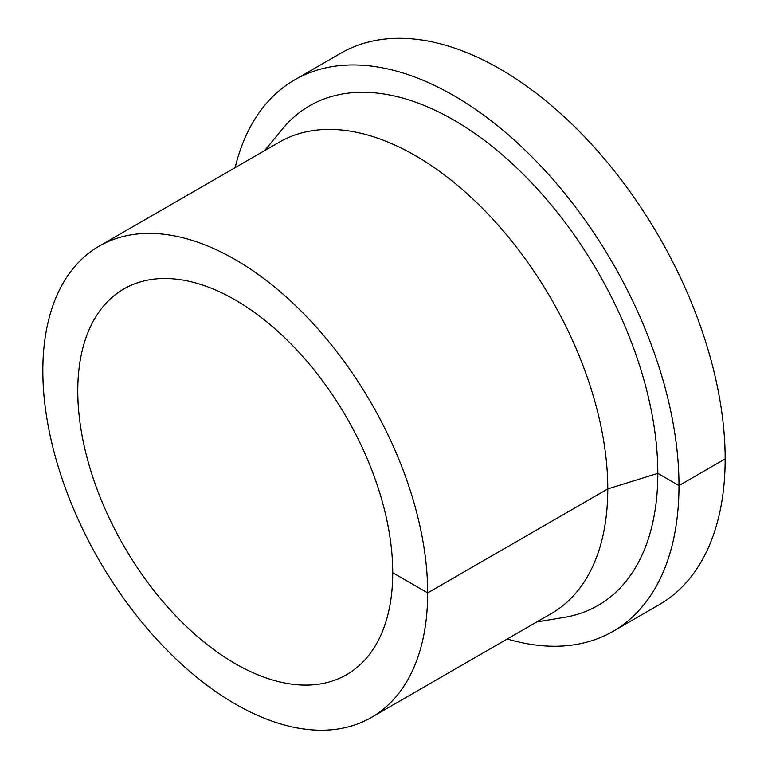 <?xml version="1.0" encoding="UTF-8"?>
<svg xmlns="http://www.w3.org/2000/svg" width="768" height="768" viewBox="0 0 768 768"><rect width="100%" height="100%" fill="white"/><g stroke="black" fill="none" stroke-linecap="round" stroke-linejoin="round"><path stroke-width="1.15" d="M507.274 638.986A318.394 183.821 -120 0 0 613.046 631.334A318.394 183.821 -120 0 0 678.989 485.587A318.394 183.821 -120 0 0 540.01 165.168A318.394 183.821 -120 0 0 294.653 79.872A318.394 183.821 -120 0 0 235.142 167.645M613.046 631.334L659.222 604.675A318.394 183.821 -120 0 0 725.165 458.918A318.394 183.821 -120 0 0 586.186 138.509A318.394 183.821 -120 0 0 340.838 53.203L294.653 79.872M536.832 621.917L564.202 617.395A288.451 166.541 -120 0 0 657.821 473.366A288.451 166.541 -120 0 0 511.354 162.835A288.451 166.541 -120 0 0 282.307 129.139L264.701 150.586M371.318 717.475L551.424 613.488A272.131 157.114 -120 0 0 607.786 488.918A272.131 157.114 -120 0 0 489.005 215.059A272.131 157.114 -120 0 0 279.302 142.157L99.197 246.134A272.131 157.114 -120 0 0 99.197 560.362A272.131 157.114 -120 0 0 371.318 717.475A272.131 157.114 -120 0 0 427.68 592.906A272.131 157.114 -120 0 0 308.899 319.046A272.131 157.114 -120 0 0 99.197 246.134M392.736 572.726A222.71 128.582 -120 0 0 295.526 348.605A222.71 128.582 -120 0 0 123.907 288.931A222.71 128.582 -120 0 0 123.898 546.096A222.71 128.582 -120 0 0 346.608 674.678A222.71 128.582 -120 0 0 392.736 572.726L427.68 592.906L607.786 488.918L657.821 473.366L678.989 485.587L725.165 458.918"/></g></svg>

